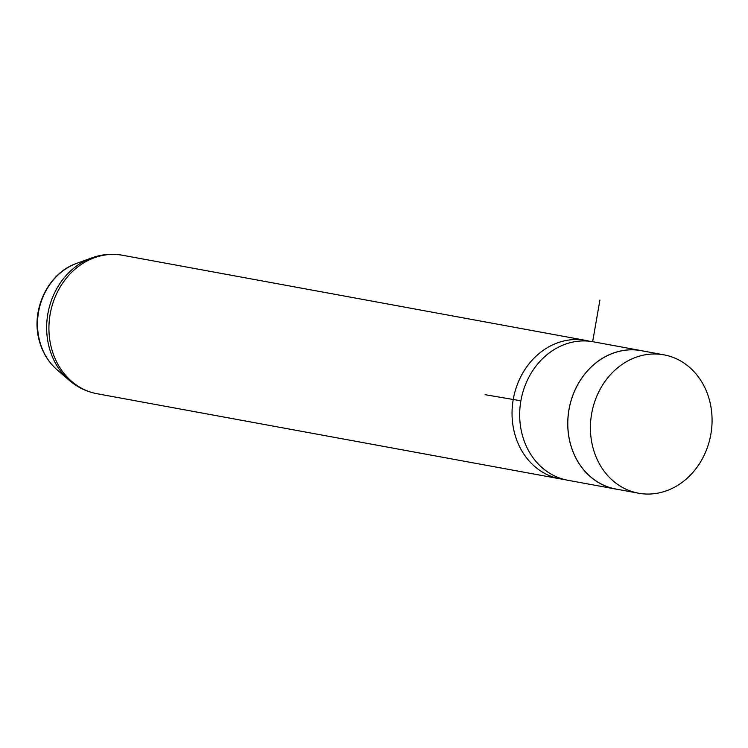 <?xml version="1.0" encoding="UTF-8"?>
<svg xmlns="http://www.w3.org/2000/svg" width="748" height="748" viewBox="0 0 748 748"><rect width="100%" height="100%" fill="white"/><g stroke="black" fill="none" stroke-linecap="round" stroke-linejoin="round"><path stroke-width="1.12" d="M709.356 399.759A70.34 60.485 100.4 0 0 663.962 354.842A70.34 60.485 100.4 0 0 593.127 448.286A70.34 60.485 100.4 0 0 638.53 493.203A70.34 60.485 100.4 0 0 709.356 399.759M663.962 354.842L641.335 350.681A70.34 60.485 100.4 0 0 570.509 444.125A70.34 60.485 100.4 0 0 615.903 489.042L638.53 493.203M643.719 351.121A70.396 60.532 100.4 0 0 641.345 350.625A70.396 60.532 100.4 0 0 570.462 444.144A70.396 60.532 100.4 0 0 615.894 489.099A70.396 60.532 100.4 0 0 618.287 489.482M641.345 350.625L593.276 341.789A70.396 60.532 100.4 0 0 522.385 435.308A70.396 60.532 100.4 0 0 567.826 480.263L615.894 489.099M589.433 341.238A70.396 60.532 100.4 0 0 585.637 340.387A70.396 60.532 100.4 0 0 514.755 433.905A70.396 60.532 100.4 0 0 560.187 478.86A70.396 60.532 100.4 0 0 564.029 479.421M520.889 400.806L485.087 394.682M592.65 341.677L599.915 300.079M56.998 369.736C48.489 362.238 42.636 352.729 39.429 341.21C30.331 310.598 47.769 273.179 76.539 263.427A60.56 52.07 100.4 0 0 39.84 341.714A60.56 52.07 100.4 0 0 56.998 369.736L69.068 380.18C77.25 387.221 86.581 391.737 97.072 393.729L560.187 478.86M76.539 263.427L91.537 257.957C101.691 254.283 112.013 253.385 122.522 255.255A70.396 60.532 100.4 0 0 51.64 348.774A70.396 60.532 100.4 0 0 97.072 393.729M91.537 257.957A69.629 59.868 100.4 0 0 49.34 347.97A69.629 59.868 100.4 0 0 69.068 380.18M122.522 255.255L585.637 340.387"/></g></svg>
